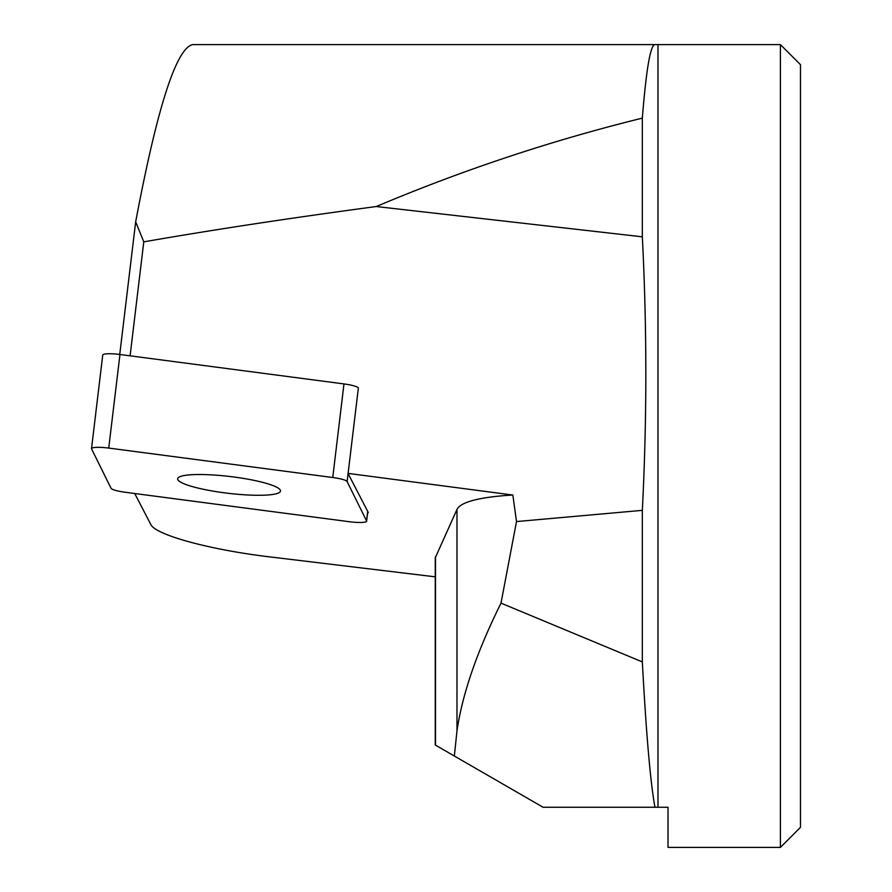 <?xml version="1.0" encoding="UTF-8"?>
<svg xmlns="http://www.w3.org/2000/svg" width="892" height="892" viewBox="0 0 892 892"><rect width="100%" height="100%" fill="white"/><g stroke="black" fill="none" stroke-linecap="round" stroke-linejoin="round"><path stroke-width="1.34" d="M134.748 493.521L150.703 524.295C154.907 534.854 210.122 549.907 270.677 556.998L435.251 576.834M348.103 473.396L512.833 495.038A206.297 33.651 -173.2 0 0 456.983 509.443L435.251 557.823M348.081 473.541L368.173 512.287A16.056 2.62 6.8 0 1 368.24 512.588A16.056 2.62 6.8 0 1 367.571 513.212M435.251 558.024L435.251 744.998L543.083 807.26L657.984 807.26L657.984 44.6L192.661 44.6C176.237 48.291 157.248 107.374 135.673 221.829L119.74 354.458M135.673 221.829L143.779 241.855L130.098 355.819M512.833 495.038L516.501 521.564L501.003 603.126L642.329 661.92L642.329 510.347L516.501 521.564M143.779 241.855C213.935 229.645 291.428 217.871 376.279 206.531L642.329 236.815C646.99 328.055 646.99 419.229 642.329 510.347M657.984 807.26L668.019 807.26L668.019 847.4L780.411 847.4L780.411 44.6L657.984 44.6M642.329 236.815L642.329 118.134C551.903 140.401 463.216 169.87 376.279 206.531M642.329 661.92C646.243 734.361 650.458 782.819 654.973 807.26M654.873 44.6C650.402 45.113 646.232 69.621 642.329 118.134M501.003 603.126C477.042 651.405 462.368 693.987 456.983 730.86L456.983 509.443M456.983 730.86L454.351 756.026M780.411 847.4L800.481 827.33L800.481 64.67L780.411 44.6M349.396 521.731L125.382 492.284A15.933 2.598 6.8 0 1 111.009 488.225L91.575 448.899A15.933 2.598 6.8 0 1 91.519 448.62A15.933 2.598 6.8 0 1 108.724 448.074L332.749 477.51A15.933 2.598 6.8 0 1 347.122 481.58L366.556 520.895A15.933 2.598 6.8 0 1 366.612 521.184A15.933 2.598 6.8 0 1 349.396 521.731M108.724 448.074L119.963 354.492L343.978 383.928L332.749 477.51M119.963 354.492A15.933 2.598 -173.2 0 0 102.747 355.038L91.519 448.62M347.122 481.58L358.361 387.998A15.933 2.598 -173.2 0 0 343.978 383.928M280.289 491.637A51.781 8.441 -173.2 0 0 280.478 491.068A51.781 8.441 -173.2 0 0 230.069 476.518A51.781 8.441 -173.2 0 0 177.653 478.725A51.781 8.441 -173.2 0 0 226.3 493.064A51.781 8.441 -173.2 0 0 280.289 491.637M435.508 745.143L435.508 556.664M367.705 511.372L366.556 520.895M367.772 511.506L366.612 521.184"/></g></svg>
